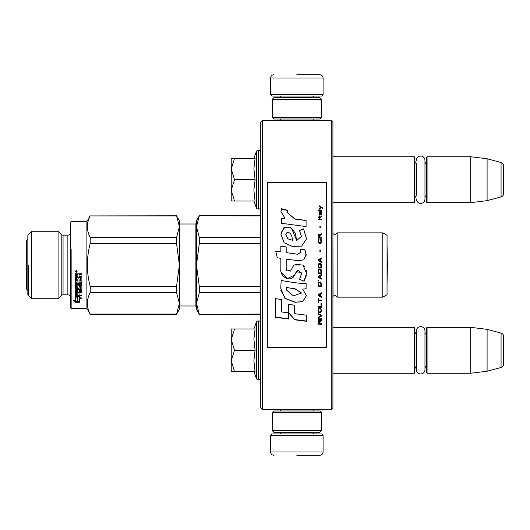 <?xml version="1.0" encoding="UTF-8"?>
<svg xmlns="http://www.w3.org/2000/svg" width="530" height="530" viewBox="0 0 530 530"><rect width="100%" height="100%" fill="white"/><g stroke="black" fill="none" stroke-linecap="round" stroke-linejoin="round"><path stroke-width="0.79" d="M332.919 156.748L414.275 156.748L414.275 202.672L332.919 202.672L332.919 204.414L332.919 179.71M332.919 327.328L414.275 327.328L414.275 373.252L332.919 373.252L332.919 374.988L332.919 325.586L332.919 350.29M296.833 409.339L299.934 409.339M262.39 120.661L260.753 122.304L260.753 407.696L262.39 409.339L262.39 120.661L331.283 120.661L331.283 409.339L332.919 407.696L332.919 122.304L331.283 120.661M260.753 214.975L260.753 317.125L260.654 314.204L199.3 314.204L260.753 314.078M260.753 196.398L260.753 179.71M260.654 317.125L260.654 319.292L260.753 317.125M260.753 333.562L260.654 322.286M260.753 204.739L260.753 201.427M296.833 120.661C274.659 120.661 274.659 120.661 296.833 120.661M262.39 409.339L331.283 409.339M314.025 409.339L313.203 409.339L313.203 410.975M332.919 228.099L332.919 301.901M414.275 327.328L414.93 327.984L414.93 372.597L414.275 373.252M416.375 366.27A3.935 3.935 32.1 0 0 414.93 369.317M416.375 334.311A3.935 3.935 147.8 0 1 414.93 331.263M426.411 369.317A3.935 3.935 -42.2 0 0 424.967 366.27M426.411 331.263A3.935 3.935 -137.8 0 1 424.967 334.311M427.067 373.252L427.067 327.328L426.411 327.984L426.411 372.597L427.067 373.252L470.693 373.252L487.096 371.238L501.069 367.495A3.279 3.279 -55.9 0 0 503.5 364.329L503.5 336.252A3.279 3.279 -124.1 0 0 501.069 333.085L501.069 367.495M427.067 327.328L470.693 327.328L470.693 373.252M470.693 327.328L487.096 329.342L487.096 371.238M487.096 329.342L501.069 333.085M503.5 336.252L503.5 364.329M414.275 156.748L414.93 157.403L414.93 202.016L414.275 202.672M414.93 160.683A3.935 3.935 147.8 0 0 416.375 163.73L416.375 195.689A3.935 3.935 32.1 0 0 414.93 198.737M426.411 198.737A3.935 3.935 -42.2 0 0 424.967 195.689M426.411 160.683A3.935 3.935 -137.8 0 1 424.967 163.73M427.067 202.672L427.067 156.748L426.411 157.403L426.411 202.016L427.067 202.672L470.693 202.672L487.096 200.658L501.069 196.915A3.279 3.279 -55.9 0 0 503.5 193.748L503.5 165.671A3.279 3.279 -124.1 0 0 501.069 162.505L501.069 196.915M427.067 156.748L470.693 156.748L470.693 202.672M470.693 156.748L487.096 158.761L487.096 200.658M487.096 158.761L501.069 162.505M231.226 350.29L231.226 339.631L234.525 350.29L231.226 360.725L231.226 350.29M260.753 333.602L260.753 366.979M260.753 322.896A1.968 1.968 -130.2 0 0 258.786 320.928L258.786 379.652A1.968 1.968 -49.8 0 0 260.753 377.678M253.89 328.964L256.341 322.227A1.968 1.968 140.8 0 1 258.196 320.928L258.786 320.928M258.196 320.928L258.196 379.652L258.786 379.652M256.341 322.227L256.341 378.354A1.968 1.968 39.2 0 0 258.196 379.652M254.97 371.046L253.89 360.632L255.089 350.29L253.89 339.405L255.089 328.964L234.532 328.964L231.226 339.631L231.226 328.964L234.532 328.964M253.89 371.609L256.341 378.354M231.226 361.175L231.226 371.609L234.525 371.609L231.226 360.725M255.089 350.29L234.525 350.29M255.089 371.609L234.525 371.609M231.226 179.71L231.226 169.05L234.525 179.71L231.226 190.144L231.226 179.71M260.753 152.322A1.968 1.968 -130.2 0 0 258.786 150.348L258.786 209.072A1.968 1.968 -49.8 0 0 260.753 207.104M253.89 158.384L256.341 151.646A1.968 1.968 140.8 0 1 258.196 150.348L258.786 150.348M258.196 150.348L258.196 209.072L258.786 209.072M256.341 151.646L256.341 207.773A1.968 1.968 39.2 0 0 258.196 209.072M254.97 200.466L253.89 190.051L255.089 179.71L253.89 168.825L255.089 158.384L234.532 158.384L231.226 169.05L231.226 158.384L234.532 158.384M253.89 201.029L256.341 207.773M231.226 190.595L231.226 201.029L234.525 201.029L231.226 190.144M255.089 179.71L234.525 179.71M255.089 201.029L234.525 201.029M323.081 94.751L270.591 94.751L271.903 96.062L321.77 96.062L323.081 94.751L323.081 78.016C322.883 76.028 321.79 74.935 319.802 74.737M296.833 74.737L319.802 74.737L296.833 74.737M270.591 435.249L271.903 433.938L321.77 433.938L323.081 435.249L270.591 435.249L270.591 451.984C270.79 453.971 271.883 455.065 273.871 455.263M296.833 455.263L319.802 455.263L296.833 455.263M321.438 412.618L272.235 412.618L273.871 410.975L319.802 410.975L321.438 412.618L321.438 430.658L319.802 432.301L273.871 432.301L272.235 430.658L321.438 430.658M272.235 117.382L321.438 117.382L319.802 119.025L273.871 119.025L272.235 117.382L272.235 99.342L321.438 99.342L319.802 97.699L273.871 97.699L272.235 99.342M424.967 330.919L424.967 369.662A4.3 4.3 0 0 1 420.668 373.955A4.3 4.3 0 0 1 416.375 369.662L416.375 330.919A4.3 4.3 0 0 1 420.668 326.619A4.3 4.3 0 0 1 424.967 330.919M416.375 160.338A4.3 4.3 0 0 1 420.668 156.045A4.3 4.3 0 0 1 424.967 160.338L424.967 199.081A4.3 4.3 0 0 1 420.668 203.381A4.3 4.3 0 0 1 416.375 199.081M176.556 215.796L179.398 226.648L179.398 220.712L176.556 215.796L90.206 215.922C86.416 223.07 86.416 230.225 90.206 237.374L90.206 243.555C86.416 257.852 86.416 272.148 90.206 286.445L90.206 292.626L176.556 292.626L179.398 303.352L176.556 314.204L90.206 314.204L86.893 308.467L71.146 308.467L71.146 249.418M58.075 298.735L31.734 298.735L27.845 294.852L31.734 298.735L58.075 298.735L61.195 295.621A2.623 2.623 71.3 0 1 63.05 294.852L67.867 294.852A2.623 2.623 -41.5 0 1 70.49 297.476L70.49 307.811L71.146 308.467L86.893 308.467L86.893 221.533L71.146 221.533L70.49 222.189L70.49 297.476A2.623 2.623 -41.5 0 0 67.867 294.852L63.05 294.852A2.623 2.623 71.3 0 0 61.195 295.621L58.075 298.735L58.075 231.265L31.734 231.265L27.845 235.148L27.845 294.852M179.398 223.362L179.398 223.998L195.146 223.998A1.312 1.312 -136.3 0 0 196.458 222.686M382.779 232.856L382.779 297.144L337.186 297.144L337.186 232.856L382.779 232.856L387.046 235.313L387.046 294.687L382.779 297.144L337.186 297.144A2.623 2.623 0 0 0 333.039 296.376L332.919 296.489M195.146 223.998L195.146 306.002L179.398 306.002L179.398 307.022M195.146 306.002A1.312 1.312 -43.7 0 1 196.458 307.314A1.312 1.312 -43.7 0 0 195.146 306.002L179.398 306.002M27.845 239.249A2.922 2.922 0 0 0 26.5 241.706L26.5 242.846M26.5 287.154L26.5 288.293A2.922 2.922 0 0 0 27.845 290.751A2.922 2.922 0 0 1 26.5 288.293L26.5 241.706L26.5 288.293M90.206 237.374L176.556 237.374L176.556 243.555L179.398 265L179.398 309.288L176.556 314.204L90.206 314.204L86.893 308.467M31.734 231.265L31.734 298.735M61.195 295.621L61.195 234.379L58.075 231.265M61.195 234.379A2.623 2.623 108.7 0 0 63.05 235.148L63.05 294.852M70.49 232.524A2.623 2.623 -138.5 0 1 67.867 235.148L63.05 235.148M76.227 272.314L75.412 271.413L76.227 270.499C77.307 271.108 77.307 271.711 76.227 272.314L75.412 271.367M80.659 277.303L75.412 277.104L75.412 273.745L75.916 273.202L77.738 273.202L78.493 274.01L79.248 273.202L81.872 273.202L81.872 274.354L79.56 274.354L79.049 274.878L79.049 276.289L81.362 276.289L81.872 276.812L81.872 281.516L81.362 282.245L76.625 281.986L81.362 281.986M81.872 273.202L81.872 274.494L79.56 274.494L79.049 275.03M81.872 276.812L81.872 281.768L81.362 282.245M76.625 282.245L76.625 283.371L81.872 283.371L81.872 284.186L76.625 284.477L81.872 284.477L81.872 283.371M76.625 284.477L76.625 287.565L77.837 287.565L77.837 285.624L77.837 287.227M77.837 285.624L78.347 285.173L81.362 285.173L81.872 285.624L81.872 289.552L81.362 290.347L81.872 289.93L81.872 285.624M81.362 290.347L79.049 290.347L79.049 289.963L79.049 291.632L81.872 291.632L81.872 292.169L76.625 292.169L76.625 292.587L81.872 292.587L81.872 291.632M76.625 292.587L76.625 294.932L77.837 295.077L77.837 292.964L77.837 294.627M77.837 292.964L79.049 292.964L79.049 294.627M79.049 292.964L79.049 295.077L81.872 295.077L81.872 295.488L75.412 295.13L75.412 289.93L75.412 295.588L75.916 295.959L75.916 295.488M81.872 295.077L81.872 295.959L75.916 295.959M75.412 289.93L75.916 289.512L80.659 289.347L80.659 286.12L79.049 286.12M80.461 286.273L79.248 285.955M79.248 286.273L79.049 288.36L78.546 288.79L78.546 288.433L75.916 288.433L75.412 288.009L75.412 278.283L75.412 288.36L75.916 288.79L75.916 288.433M75.916 288.79L78.546 288.79M75.412 278.283L76.625 278.283L76.625 280.608M76.625 278.283L76.625 280.847L77.837 281.032L77.837 278.866L77.837 280.794M77.837 278.866L79.049 278.866L79.049 280.794M79.049 278.866L79.049 281.032L80.659 280.847L80.461 277.104M76.625 290.122L76.625 291.076M76.625 290.506L76.625 291.48L77.837 291.632L77.837 289.963L77.837 290.347L76.823 290.347M76.625 274.706L76.625 276.289L77.837 276.289L77.837 274.354L76.625 274.706M76.625 274.56L77.837 274.354M76.823 289.963L77.837 289.963M79.049 288.009L78.546 288.433M79.049 289.963L81.362 289.963M75.412 273.745L75.412 277.289L80.461 277.289M74.114 300.404L75.445 301.722L77.936 301.722M75.412 300.318L75.412 296.674L77.413 297.476L77.413 300.994M77.413 297.476L77.413 301.543L79.639 302.285L75.445 302.285L75.445 301.722M75.412 296.674L75.412 300.861L73.345 300.126L75.445 302.285M77.638 300.921L79.639 301.577M77.638 297.383L77.638 301.471L79.639 302.133L79.639 297.674L79.639 298.178L81.673 298.947L79.579 296.489L75.412 296.489L77.638 297.383L77.638 296.893L76.605 296.489M79.639 297.674L81.004 298.191M90.206 292.626C86.416 299.775 86.416 306.93 90.206 314.078L176.556 314.078M90.206 243.555L176.556 243.555M90.206 286.445L176.556 286.445L176.556 292.626M176.556 237.374L179.398 226.648L179.398 265L176.556 286.445M90.206 215.796L86.893 221.533M90.206 215.922L176.556 215.922M71.146 280.582L71.146 308.467L70.49 307.811L70.49 222.189M75.737 270.976L75.638 271.777L76.79 271.777L76.293 271.592L76.79 271.234L76.327 270.89L76.79 270.976M76.068 271.234L75.836 271.592L76.068 271.234M61.175 295.634L61.175 234.366M28.627 265L28.627 295.634M337.186 297.144A2.623 2.623 0 0 0 333.039 296.376L332.919 233.511M337.186 232.856A2.623 2.623 0 0 1 333.039 233.624M199.3 215.922L196.458 226.648L196.458 220.712L199.3 215.796L260.753 215.922M196.458 226.648L199.3 237.374L199.3 243.555L196.458 265L196.458 226.648L196.829 222.885M196.829 257.474L196.458 265L199.3 286.445L199.3 292.626L260.753 292.626M199.3 286.445L260.753 286.445M260.753 314.204L199.3 314.204L196.458 309.288L196.458 303.352L199.3 314.078M199.3 292.626L196.458 303.352L196.829 299.589M199.3 237.374L260.753 237.374M196.458 265L196.458 303.352M199.3 243.555L260.753 243.555M387.046 294.687L382.779 297.144M387.072 245.536L387.046 284.477L387.41 265L387.072 245.536M267.312 347.335L326.361 347.335L326.361 182.665L267.312 182.665L267.312 347.335M294.905 218.93L287.114 212.411L287.704 210.344L281.602 208.721L280.94 211.569L285.027 218.294L281.278 218.493A148.234 2.438 87 0 1 281.556 223.309A7833.314 2093.579 8.2 0 1 306.075 226.582L306.075 220.328L294.905 219.135L287.114 212.411M303.591 228.861L299.536 230.61L301.424 236.353L296.681 240.56L295.362 233.213L290.91 227.655L283.722 227.82L280.94 234.267L284.093 242.694L292.441 246.496L301.63 246.099L306.512 238.931L303.591 228.861L299.536 230.762M286.187 268.955L286.187 259.137L297.847 260.667L303.683 259.912L306.181 254.744L304.757 249.299L300.205 249.299L301.02 252.048L297.827 254.241L286.18 252.611L286.18 246.94L280.854 246.026L280.854 251.922L275.693 251.213L277.303 257.845L280.854 258.335L280.854 268.955C279.442 276.435 290.963 283.484 294.561 275.116L297.84 269.956L301.649 273.44L299.582 279.284L304.081 281.258L306.499 273.043L302.855 265L293.892 265L290.559 271.115L286.14 269.651L286.187 268.955L286.319 270.903M302.63 283.53L294.634 282.715A5422.37 596.071 -170.4 0 1 281.165 280.476L280.754 288.373L284.809 298.191L294.905 302.252L302.63 301.736L306.479 295.641L302.63 289.069L306.115 288.877L306.115 283.53L302.63 283.53M288.658 304.26L288.658 312.905L294.68 319.795L306.333 321.279L306.333 315.191L294.68 313.674L294.68 305.267L288.658 304.26L288.658 312.693L294.68 319.55L306.333 321.028L306.333 315.191M275.666 317.357L288.598 319.014L288.598 312.899L281.688 311.965L281.688 299.622L275.666 298.609L275.666 317.357M321.438 324.247L321.438 323.618L319.974 323.618L319.974 321.816L321.438 320.961L321.438 320.213L319.835 321.173L319.418 320.431L318.715 320.431L318.225 321.173L318.159 324.247L321.438 324.247M318.159 319.358L321.438 319.358L321.438 318.715L318.159 318.715L318.159 319.358M318.159 317.861L321.438 316.132L321.438 315.27L318.159 313.535L318.159 314.184L321.021 315.701L318.159 317.212L318.159 317.861M318.159 310.037L318.649 312.336L320.948 312.336L321.438 310.911L320.948 308.612L318.927 308.387L318.159 310.037M318.159 306.738L318.159 307.4L321.438 307.4L321.438 303.412L321.021 303.412L321.021 306.738L318.159 306.738M321.438 293.547L321.438 292.865L318.159 294.673L318.159 295.574L321.438 297.376L321.438 296.701L320.604 296.25L320.604 293.998L321.438 293.547M320.948 282.291L320.325 281.947L318.649 282.291L318.159 286.511L321.438 286.511L320.948 282.291M318.649 281.032L318.159 279.999L318.649 281.032M318.159 277.25L321.438 279.085L321.438 278.396L320.604 277.939L320.604 275.64L321.438 275.183L321.438 274.494L318.159 276.329L318.159 277.25M321.226 269.777L320.325 268.968L318.649 269.32L318.159 273.573L321.438 273.573L321.226 269.777M321.226 264.251L320.325 263.443L318.649 263.794L318.159 268.054L321.438 268.054L321.372 264.715L320.325 263.45L318.927 263.562L318.371 264.251L318.159 268.041L321.438 268.041L321.226 264.251M320.252 251.492L320.252 249.888L319.901 249.888L319.901 251.492L320.252 251.492M318.159 219.851L321.438 219.851L321.438 219.195L318.159 219.195L318.159 219.851M321.372 212.57L321.438 211.39L319.557 211.715L319.484 214.73L319.762 212.139L320.325 214.623L321.299 214.405L321.087 212.139M318.51 298.271L318.159 298.271L318.159 302.524L318.51 302.524L318.51 300.735L321.438 300.735L321.438 300.066L318.51 300.066L318.51 298.271M321.438 257.924L318.159 259.76L318.159 260.68L321.438 262.522L321.438 261.833L320.604 261.376L320.604 259.071L321.438 258.613L321.438 257.924M320.882 217.446L321.438 215.922L320.743 216.902L319.484 216.902L319.206 215.71L319.206 216.902L318.649 216.902L319.206 218.32L319.484 217.446L320.882 217.446M320.948 239.169L320.604 239.056L320.948 242.124L320.325 242.806L318.788 242.462L318.994 239.056L318.371 239.626L318.225 242.236L319.272 243.489L320.67 243.376L321.226 242.694L321.372 240.077L320.948 239.169L320.604 239.792M321.438 237.473L319.974 237.473L319.974 235.552L321.438 234.651L321.438 233.862L319.835 234.876L319.418 234.088L318.715 234.088L318.225 234.876L318.159 238.149L321.438 238.149L321.438 237.473M320.252 227.589L320.252 226.032L319.901 226.032L319.901 227.589L320.252 227.589M321.438 210.529L321.438 209.999L318.159 209.999L318.159 210.529L321.438 210.529M319.206 209.145L321.16 207.654L322.558 208.502L322.558 207.866A460.596 149.771 -143.2 0 0 319.206 205.753L319.206 206.382L320.67 207.336L319.206 208.502L319.206 209.145M306.075 226.582L306.075 220.526L294.905 219.135M285.027 218.294L281.278 218.698M281.602 208.721L280.946 211.304M287.704 210.589L281.602 208.972M301.424 236.353L296.694 240.474M296.694 240.362L291.46 228.099L284.683 227.496L281.026 232.796M306.512 239.043L303.591 229.026M304.081 281.258L306.347 275.58M306.492 272.619L306.135 270.101M304.565 266.742L303.505 265.53M301.02 264L293.905 265.013L292.984 266.212M299.582 279.224L304.081 281.185M294.561 275.116L296.296 271.777M296.416 271.546L301.623 272.904M281.423 272.559L287.3 278.647L294.561 275.07M280.854 251.922L275.693 251.273M286.18 247.02L280.854 246.106M286.18 252.611L297.827 254.287L301.007 252.326M304.757 249.299L300.238 249.365M306.108 255.811L304.757 249.365M302.63 289.069L306.115 288.77L306.115 283.53M294.905 302.252L302.656 301.557L306.479 295.502M281.165 280.476L281.172 281.953M280.893 290.526L285.531 298.662L294.905 302.087M294.68 313.455L294.68 305.267M275.666 298.609L275.666 317.125L288.598 318.775L288.598 312.899M281.688 311.759L281.688 299.622M318.159 321.71L318.159 324.115L321.438 324.115L321.438 323.485M319.974 321.816L321.438 320.835L321.438 320.094M318.159 318.596L318.159 319.239L321.438 319.239L321.438 318.596M318.159 317.099L318.159 317.742L321.438 316.019L321.438 315.158M321.021 315.701L318.159 314.078L318.159 313.422M318.159 309.937L318.371 311.792L319.272 312.554L320.948 312.23L321.438 309.937M318.159 306.645L318.159 307.307L321.438 307.307L321.438 303.412M321.021 303.412L321.021 306.645M320.604 293.998L321.438 293.481L321.438 292.805M318.159 294.607L318.159 295.508L321.438 297.303L321.438 296.634M318.159 283.775L318.159 286.465L321.438 286.465L321.438 283.775M318.159 279.966L318.159 280.536L318.649 280.993L318.649 280.423M318.159 276.302L318.159 277.223L321.438 279.052L321.438 278.363M320.604 275.64L321.438 275.156L321.438 274.474M318.159 270.81L318.159 273.553L321.438 273.553L321.438 270.81M321.438 265.285L321.372 264.715M318.225 264.715L318.159 265.285M320.252 251.518L320.252 249.922L319.901 249.922L319.901 251.518M321.438 219.95L321.438 219.294L318.159 219.294L318.159 219.95M321.438 213.875L321.372 212.689M319.974 212.258L319.974 213.444M319.484 213.544L319.557 213.974M319.762 214.948L319.623 214.305M319.272 212.252L319.206 213.656M319.418 211.927L319.272 212.364M319.557 211.715L319.418 212.046M320.882 211.602L319.762 211.722M321.226 211.496L320.882 211.722M321.438 212.046L321.226 211.616M318.51 299.987L318.51 298.198M318.51 300.735L321.438 300.656L321.438 299.987M318.159 298.271L318.159 302.438L318.51 302.438M321.438 258.627L321.438 257.938L318.159 259.773L318.159 260.694M320.604 261.376L321.438 261.84L321.438 262.529M319.484 218.426L319.484 217.552M319.206 217.552L319.206 218.426M319.206 216.902L318.649 217.008L318.649 217.552M319.484 216.902L320.743 216.902M321.087 216.465L320.948 216.902M321.16 215.922L321.087 216.578M321.226 239.626L320.948 239.229M321.372 240.077L321.226 239.679M321.438 241.72L321.372 240.136M318.225 240.077L318.159 241.72M318.371 239.626L318.225 240.136M318.649 239.169L318.371 239.679M318.994 239.792L318.994 239.116L318.649 239.229M318.576 241.667L318.649 242.124M320.325 242.806L319.272 242.853M320.948 242.124L320.809 242.515M321.021 241.667L320.948 242.177M319.974 237.473L321.438 237.533L321.438 238.208M318.225 234.876L318.159 238.149M318.437 234.426L318.225 234.942M318.715 234.088L318.437 234.492M319.835 234.876L319.696 234.492M321.438 234.717L321.438 233.929L319.835 234.942M320.252 227.675L320.252 226.118L319.901 226.118L319.901 227.675M321.438 210.655L321.438 210.119L318.159 210.119L318.159 210.655M320.67 207.336L319.206 208.628L319.206 209.27M322.558 208.628L322.558 207.992A460.961 149.997 -143.3 0 0 319.206 205.885L319.206 206.514M292.441 240.322L287.995 238.805L285.763 234.949L286.392 232.981C290.758 230.961 292.335 236.903 292.441 240.209L287.929 238.878L285.769 234.631M286.366 287.916L286.412 287.545L294.905 288.704L301.371 292.871M286.279 289.711L286.332 288.247M318.51 321.478L318.927 320.835L319.484 321.16L319.557 323.618L318.51 323.618L318.51 321.478M318.576 310.037L318.994 308.95L320.325 308.844L320.948 309.5L321.021 310.911L320.604 311.898L318.994 311.898L318.649 309.5M318.437 295.058L320.325 294.044L320.325 296.137L318.437 295.058M318.576 283.775L318.994 282.709L320.604 282.709L321.021 285.829L318.576 285.829L318.649 283.278M318.437 276.759L320.325 275.732L320.325 277.819L318.437 276.759M318.576 270.81L318.994 269.763L320.604 269.763L321.021 272.884L318.576 272.884L318.649 270.34M318.576 265.285L318.994 264.251L320.604 264.251L321.021 267.358L318.576 267.358L318.576 265.285M321.16 213.875L320.882 214.411L320.392 214.087L320.252 212.139L321.021 212.57L321.16 213.875M320.325 261.27L318.437 260.237L320.325 259.19L320.325 261.27L318.437 260.223M319.557 237.533L318.51 237.533L318.927 234.651L319.484 234.989L319.557 237.533M294.905 288.81L301.385 293.09L293.309 295.879L286.273 289.897L286.412 287.644L294.905 288.704M318.51 321.604L318.576 321.16M318.576 321.279L318.715 320.941M318.649 309.599L318.788 309.169M319.272 308.937L320.325 308.844M320.948 309.599L321.021 310.037M318.437 295.124L320.325 294.11M318.649 283.318L318.788 282.934M319.272 282.629L320.325 282.589M320.948 283.318L321.021 283.775M318.437 276.786L320.325 275.752M318.649 270.353L319.272 269.651M319.272 269.664L320.325 269.651M320.325 269.664L320.948 270.34M320.948 270.353L321.021 270.81M320.948 264.828L321.021 265.285L320.948 264.828M321.16 213.756L321.021 214.305M320.325 213.756L320.252 213.325M319.557 237.473L318.51 237.473M312.415 97.699L281.251 97.374L279.939 96.062M270.591 94.751L270.591 78.016L323.081 78.016M281.251 432.301L312.415 432.626L313.727 433.938M323.081 435.249L323.081 451.984L270.591 451.984M67.867 235.148L67.867 294.852M280.469 120.661L280.469 119.025M313.203 120.661L313.203 119.025M312.415 97.374L313.727 96.062M270.591 78.016C270.79 76.028 271.883 74.935 273.871 74.737M280.469 409.339L280.469 410.975M281.251 432.626L279.939 433.938M323.081 451.984C322.883 453.971 321.79 455.065 319.802 455.263M272.235 412.618L272.235 430.658M321.438 117.382L321.438 99.342M179.398 309.288L176.556 314.204M196.458 309.288L199.3 314.204M260.753 215.796L199.3 215.796"/></g></svg>
